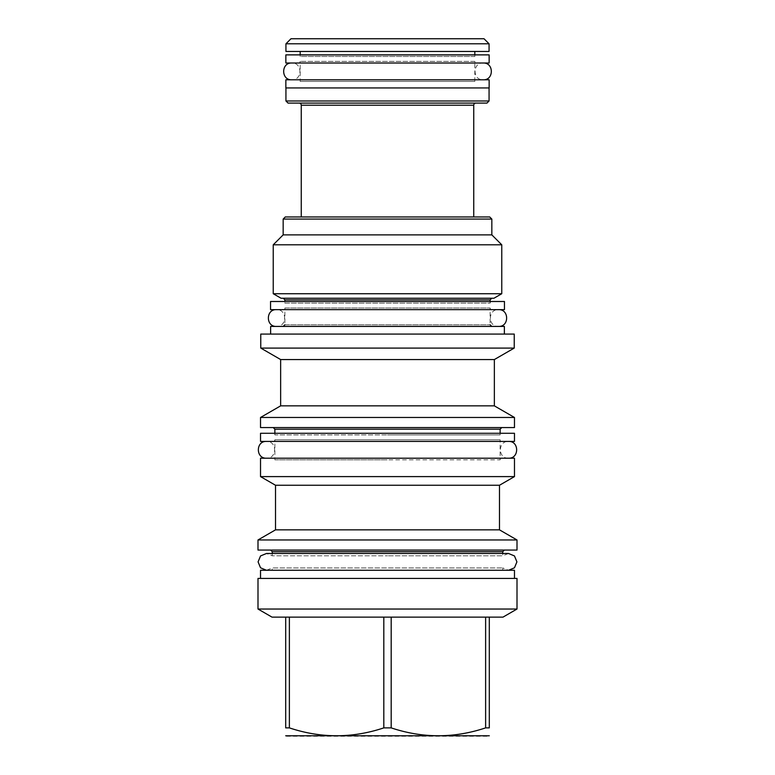 <?xml version="1.0" encoding="UTF-8"?>
<svg xmlns="http://www.w3.org/2000/svg" width="775" height="775" viewBox="0 0 775 775"><rect width="100%" height="100%" fill="white"/><g stroke="black" fill="none" stroke-linecap="round" stroke-linejoin="round"><path stroke-width="0.58" stroke-dasharray="3.88 2.91" d="M283.253 309.642L491.747 309.642L283.253 309.642A1.627 1.627 0 0 0 284.88 308.004L490.12 308.004L284.88 308.004L284.88 324.783L490.12 324.783L284.88 324.783M491.747 309.642A1.627 1.627 0 0 1 490.12 308.004L490.12 324.783M270.63 326.42L504.37 326.42M260.768 334.073L514.232 334.073M260.768 348.082L514.232 348.082M494.353 359.552L280.647 359.552M280.647 405.858L494.353 405.858M514.474 417.473L260.526 417.473M260.526 427.567L514.474 427.567M274.863 433.273L274.863 434.901L387.5 434.901L274.863 434.901A1.627 1.627 0 0 0 273.236 433.273L501.764 433.273A1.627 1.627 0 0 0 500.137 434.901L387.5 434.901L500.137 434.901L500.137 433.273M273.236 433.273L501.764 433.273M260.526 433.273L514.474 433.273M260.526 441.421L514.474 441.421M501.764 441.421L273.236 441.421L501.764 441.421A1.627 1.627 0 0 1 500.137 439.783L274.863 439.783L500.137 439.783L500.137 459.827L387.5 459.827L500.137 459.827A1.627 1.627 0 0 1 501.764 458.199L273.236 458.199L501.764 458.199M273.236 441.421A1.627 1.627 0 0 0 274.863 439.783L274.863 459.827L387.5 459.827L274.863 459.827A1.627 1.627 0 0 0 273.236 458.199M260.526 458.199L514.474 458.199M260.526 476.606L514.474 476.606M499.488 485.257L275.512 485.257M275.512 529.858L499.488 529.858M517.002 539.962L257.998 539.962M257.998 550.066L517.002 550.066M272.257 553.486L272.257 555.801L387.5 555.801L272.257 555.801L266.464 553.486L508.536 553.486L502.743 555.801L387.5 555.801L502.743 555.801L502.743 553.486M502.743 570.264L387.5 570.264L502.743 570.264L502.743 567.949L508.536 570.264L266.464 570.264L272.257 567.949L502.743 567.949L272.257 567.949L272.257 570.264L387.5 570.264L272.257 570.264M260.526 570.264L514.474 570.264M260.526 578.412L514.474 578.412L260.526 578.412M257.998 578.412L517.002 578.412M257.998 609.034L517.002 609.034M391.181 727.88L391.181 617.123L485.625 617.123L289.375 617.123L383.819 617.123L383.819 727.88L391.181 727.88C422.666 738.372 454.14 738.372 485.625 727.88L489.306 727.88L489.306 617.123L502.994 617.123M289.375 727.88L289.375 617.123L285.694 617.123L285.694 727.88L289.375 727.88C320.86 738.372 352.334 738.372 383.819 727.88M272.006 617.123L285.694 617.123M286.508 736.25L488.492 736.25M391.181 617.123L485.625 617.123L485.625 727.88M485.625 617.123L489.306 617.123M289.375 617.123L383.819 617.123M270.543 309.642L504.457 309.642M270.543 301.494L504.457 301.494M283.253 301.494L491.747 301.494L283.253 301.494A1.627 1.627 0 0 1 284.88 303.122L490.12 303.122A1.627 1.627 0 0 1 491.747 301.494M490.12 301.494L490.12 303.122L284.88 303.122L284.88 301.494M493.946 298.239L281.054 298.239M501.764 293.725L273.236 293.725M273.236 244.803L501.764 244.803M491.834 234.873L283.166 234.873M283.166 219.073L491.834 219.073M285.287 216.952L489.713 216.952M301.252 216.952L473.748 216.952L301.252 216.952M475.869 103.094L299.131 103.094L475.869 103.094M486.942 103.094L288.058 103.094M489.064 100.973L285.936 100.973M489.064 87.943L285.936 87.943L489.064 87.943M285.859 87.943L489.141 87.943M285.859 79.796L489.141 79.796M298.559 79.796L476.441 79.796L298.559 79.796A1.627 1.627 0 0 1 300.187 81.423L474.813 81.423A1.627 1.627 0 0 1 476.441 79.796M474.813 81.423L474.813 61.39L300.187 61.39L474.813 61.39A1.627 1.627 0 0 0 476.441 63.017L298.559 63.017A1.627 1.627 0 0 0 300.187 61.39L300.187 81.423L474.813 81.423M298.559 63.017L476.441 63.017M285.859 63.017L489.141 63.017M285.859 54.88L489.141 54.88M298.559 54.88L476.441 54.88L298.559 54.88A1.627 1.627 0 0 1 300.187 56.507L474.813 56.507A1.627 1.627 0 0 1 476.441 54.88M474.813 54.88L474.813 56.507L300.187 56.507L300.187 54.88M300.187 51.46L474.813 51.46L300.187 51.46M489.064 51.46L285.936 51.46M285.936 43.797L489.064 43.797M290.983 38.75L484.017 38.75M276.491 309.642L498.509 309.642L276.491 309.642C287.312 309.118 287.312 326.934 276.491 326.42L498.509 326.42C487.688 326.934 487.688 309.118 498.509 309.642M276.491 326.42L498.509 326.42M266.474 441.421L508.526 441.421L266.474 441.421C277.295 440.897 277.295 458.713 266.474 458.199L508.526 458.199C497.705 458.713 497.705 440.897 508.526 441.421M266.474 458.199L508.526 458.199M291.797 63.017L483.203 63.017L291.797 63.017C302.628 62.504 302.628 80.319 291.797 79.796L483.203 79.796C472.372 80.319 472.372 62.504 483.203 63.017M291.797 79.796L483.203 79.796M274.863 429.205L500.137 429.205M272.257 551.693L502.743 551.693M284.88 299.867L490.12 299.867M301.252 105.206L473.748 105.206"/><path stroke-width="1.16" d="M504.37 334.073L504.37 326.42L270.63 326.42L270.63 334.073M514.232 334.073L260.768 334.073L260.768 348.082L514.232 348.082L514.232 334.073M260.768 348.082L280.647 359.552L494.353 359.552L514.232 348.082M494.353 359.552L494.353 405.858L280.647 405.858L260.526 417.473L514.474 417.473L514.474 427.567L260.526 427.567L260.526 417.473M260.526 433.273L514.474 433.273L514.474 441.421L260.526 441.421L260.526 433.273M260.526 458.199L514.474 458.199L514.474 476.606L260.526 476.606L260.526 458.199M260.526 476.606L275.512 485.257L499.488 485.257L514.474 476.606M499.488 485.257L499.488 529.858L275.512 529.858L257.998 539.962L517.002 539.962L517.002 550.066L257.998 550.066L257.998 539.962M508.536 570.264L514.464 567.804L516.915 561.875L514.464 555.946L508.536 553.486L266.464 553.486L260.536 555.946L258.085 561.875L260.536 567.804L266.464 570.264L508.536 570.264M260.526 578.412L260.526 570.264L514.474 570.264L514.474 578.412M517.002 578.412L257.998 578.412L257.998 609.034L517.002 609.034L517.002 578.412M285.694 617.123L391.181 617.123L391.181 727.88L383.819 727.88C352.334 738.372 320.86 738.372 289.375 727.88L285.694 727.88C285.694 738.372 285.694 738.372 285.694 727.88C285.694 738.372 285.694 738.372 285.694 727.88L285.694 617.123L272.006 617.123L257.998 609.034M383.819 617.123L383.819 727.88M289.375 617.123L289.375 727.88M517.002 609.034L502.994 617.123L489.306 617.123L489.306 727.88C489.306 738.372 489.306 738.372 489.306 727.88C489.306 738.372 489.306 738.372 489.306 727.88L485.625 727.88C454.14 738.372 422.666 738.372 391.181 727.88M489.306 735.775L285.694 735.775M489.306 617.123L391.181 617.123M485.625 617.123L485.625 727.88M270.543 309.642L504.457 309.642L504.457 301.494L270.543 301.494L270.543 309.642M281.054 298.239L493.946 298.239L501.764 293.725L273.236 293.725L281.054 298.239M491.834 219.073L283.166 219.073L285.287 216.952L489.713 216.952L491.834 219.073L491.834 234.873L501.764 244.803L273.236 244.803L273.236 293.725M283.166 219.073L283.166 234.873L491.834 234.873M301.252 216.952L301.252 105.206A2.122 2.122 0 0 0 299.131 103.094M473.748 216.952L473.748 105.206L301.252 105.206M475.869 103.094A2.122 2.122 0 0 0 473.748 105.206M288.058 103.094L486.942 103.094L489.064 100.973L285.936 100.973L288.058 103.094M489.064 87.943L489.064 100.973M285.936 87.943L285.936 100.973M285.859 87.943L489.141 87.943L489.141 79.796L285.859 79.796L285.859 87.943M285.859 63.017L489.141 63.017L489.141 54.88L285.859 54.88L285.859 63.017M300.187 54.88L300.187 51.46M474.813 54.88L474.813 51.46M285.936 43.797L285.936 51.46L489.064 51.46L489.064 43.797L484.017 38.75L290.983 38.75L285.936 43.797L489.064 43.797M276.491 309.642C265.67 309.118 265.67 326.934 276.491 326.42M498.509 309.642C509.33 309.118 509.33 326.934 498.509 326.42M266.474 441.421C255.653 440.897 255.653 458.713 266.474 458.199M508.526 441.421C519.347 440.897 519.347 458.713 508.526 458.199M291.797 63.017C280.976 62.504 280.976 80.319 291.797 79.796M483.203 63.017C494.024 62.504 494.024 80.319 483.203 79.796M501.764 427.567L500.137 429.205L274.863 429.205L273.236 427.567M504.37 550.066L502.743 551.693L272.257 551.693L270.63 550.066M490.12 301.494L490.12 299.867L284.88 299.867L284.88 301.494M284.88 324.783L283.253 326.42M490.12 324.783L491.747 326.42M280.647 359.552L280.647 405.858M494.353 405.858L514.474 417.473M274.863 429.205L274.863 433.273M500.137 429.205L500.137 433.273M275.512 485.257L275.512 529.858M499.488 529.858L517.002 539.962M272.257 551.693L272.257 553.486M502.743 551.693L502.743 553.486M284.88 299.867L283.253 298.239M501.764 244.803L501.764 293.725M283.166 234.873L273.236 244.803M490.12 299.867L491.747 298.239"/></g></svg>
